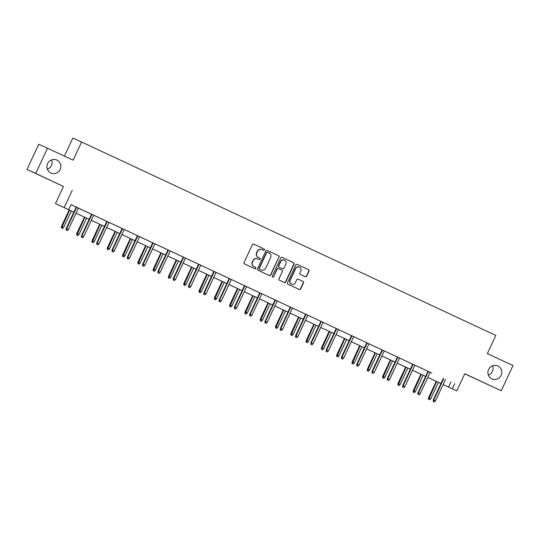 <?xml version="1.0" encoding="UTF-8"?>
<svg xmlns="http://www.w3.org/2000/svg" width="540" height="540" viewBox="0 0 540 540"><rect width="100%" height="100%" fill="white"/><g stroke="black" fill="none" stroke-linecap="round" stroke-linejoin="round"><path stroke-width="0.81" d="M488.592 369.502A7.121 6.926 114.5 0 0 491.913 378.911A7.121 6.926 114.5 0 0 501.14 375.361A7.121 6.926 114.5 0 0 497.819 365.958A7.121 6.926 114.5 0 0 488.592 369.502M488.369 375.104A7.121 6.926 114.5 0 0 492.622 365.776M47.601 163.607A7.121 6.926 114.5 0 0 50.922 173.016A7.121 6.926 114.5 0 0 60.156 169.466A7.121 6.926 114.5 0 0 56.835 160.056A7.121 6.926 114.5 0 0 47.601 163.607M47.378 169.209A7.121 6.926 114.5 0 0 51.631 159.874M264.391 249.932A0.763 0.743 114.5 0 0 264.04 248.92L253.814 244.148A1.094 1.06 114.5 0 0 253.807 244.148A1.094 1.06 114.5 0 0 252.389 244.688L244.08 262.507A1.094 1.06 114.5 0 0 244.579 263.945L254.806 268.718A0.763 0.743 114.5 0 0 255.805 268.34A0.763 0.743 114.5 0 0 255.454 267.334L254.131 266.719A3.497 3.395 114.5 0 1 252.531 262.109L253.22 260.624A3.497 3.395 114.5 0 1 257.776 258.896L259.099 259.517A0.763 0.743 114.5 0 0 260.098 259.132A0.763 0.743 114.5 0 0 259.747 258.127L258.424 257.512A3.497 3.395 114.5 0 1 256.824 252.902L257.512 251.417A3.497 3.395 114.5 0 1 262.069 249.689L263.392 250.31A0.763 0.743 114.5 0 0 264.391 249.932M263.209 250.222A0.763 0.743 114.5 0 0 264.154 249.824A0.763 0.743 114.5 0 0 263.803 248.812L253.753 244.121M254.624 268.637A0.763 0.743 114.5 0 0 255.569 268.232A0.763 0.743 114.5 0 0 255.218 267.226L254.131 266.719M258.916 259.43A0.763 0.743 114.5 0 0 259.862 259.025A0.763 0.743 114.5 0 0 259.51 258.019L258.424 257.512M27 169.432L38.759 144.221L47.5 148.21L35.748 173.421L27 169.432L63.47 186.462L55.478 203.607L73.859 212.132M464.738 373.815L501.242 390.764L464.771 373.734L456.779 390.879L443.104 384.548L456.779 390.879M47.5 148.21L73.136 160.178L81.608 142.027L495.828 335.428L487.364 353.579L513 365.553L501.242 390.764M305.269 276.669A1.094 1.06 114.5 0 0 305.276 276.676A1.094 1.06 114.5 0 0 306.693 276.129L309.022 271.134A1.094 1.06 114.5 0 0 308.522 269.69L297.169 264.391A1.094 1.06 114.5 0 0 297.162 264.384A1.094 1.06 114.5 0 0 295.745 264.931L287.435 282.751A1.094 1.06 114.5 0 0 287.935 284.189L299.288 289.487A1.094 1.06 114.5 0 0 300.713 288.947L303.534 282.913A1.094 1.06 114.5 0 0 303.028 281.475L298.168 279.2A1.094 1.06 114.5 0 0 298.161 279.2A1.094 1.06 114.5 0 0 296.744 279.74L295.353 282.737A2.923 2.842 114.5 0 1 291.566 284.195A2.923 2.842 114.5 0 1 290.203 280.334L295.67 268.603A2.923 2.842 114.5 0 1 299.457 267.145A2.923 2.842 114.5 0 1 300.821 271.006L299.909 272.963A1.094 1.06 114.5 0 0 300.409 274.401L305.269 276.669M63.47 186.462L35.748 173.421M72.218 190.451L64.22 207.59M430.164 372.357L71.037 204.633L68.681 209.675M454.667 383.751L452.318 388.793M279.099 257.155A1.094 1.06 114.5 0 0 278.593 255.717L267.239 250.418A1.094 1.06 114.5 0 0 267.233 250.412A1.094 1.06 114.5 0 0 265.815 250.958L257.506 268.778A1.094 1.06 114.5 0 0 258.005 270.216L269.365 275.515A1.094 1.06 114.5 0 0 269.372 275.522A1.094 1.06 114.5 0 0 270.79 274.975L278.856 257.047A1.094 1.06 114.5 0 0 278.357 255.609L267.178 250.391M282.204 257.404L293.558 262.703A1.094 1.06 114.5 0 1 294.057 264.141L285.755 281.961A1.094 1.06 114.5 0 1 284.337 282.508A1.094 1.06 114.5 0 1 284.33 282.501L279.47 280.233A1.094 1.06 114.5 0 1 278.964 278.795L282.339 271.566A1.094 1.06 114.5 0 0 281.833 270.128L278.613 268.623A1.094 1.06 114.5 0 0 278.606 268.623A1.094 1.06 114.5 0 0 277.189 269.163L273.679 276.689A0.763 0.743 114.5 0 1 272.687 277.067A0.763 0.743 114.5 0 1 272.336 276.062L280.78 257.945A1.094 1.06 114.5 0 1 282.197 257.398L282.204 257.404A1.094 1.06 114.5 0 0 282.197 257.398M81.608 142.027L72.859 138.038L64.429 156.114M73.852 212.146L55.478 203.607M440.917 383.528L427.808 377.406L440.924 383.515M425.621 376.387L412.519 370.264L425.628 376.373M410.326 369.245L397.224 363.123L410.333 369.232M381.935 355.975L395.037 362.09L381.929 355.988M379.742 354.962L366.633 348.847L379.742 354.949M364.446 347.821L351.338 341.705M349.151 340.679L336.042 334.564L349.157 340.673M333.855 333.538L320.747 327.422L333.862 333.531M305.458 320.267L318.566 326.39L305.458 320.281M303.264 319.262L290.162 313.139M274.874 305.984L287.975 312.107L274.867 305.998M272.68 304.978L259.571 298.856L272.687 304.965M257.384 297.837L244.276 291.715L257.391 297.824M242.089 290.696L228.98 284.573L242.096 290.682M226.793 283.554L213.691 277.432L226.8 283.541M198.403 270.284L211.505 276.399L198.396 270.29M196.209 269.271L183.101 263.149L196.209 269.257M180.913 262.13L167.805 256.014M165.618 254.988L152.51 248.873L165.625 254.981M150.322 247.847L137.214 241.731L150.329 247.84M121.925 234.576L135.034 240.698L121.925 234.59M106.636 227.435L119.738 233.557L106.63 227.448M91.341 220.293L104.443 226.415L91.334 220.306M89.147 219.287L76.039 213.165L89.154 219.274M167.812 256L180.92 262.116M290.169 313.126L303.271 319.248M351.344 341.692L364.453 347.814M450.92 382.043L448.571 387.086M71.017 204.667L91.503 214.232M93.69 215.251L106.799 221.373M107.231 221.549L97.247 242.953L96.822 242.757L106.805 221.353L105.152 220.59L122.094 228.515M124.281 229.534L141.23 237.431L139.577 236.662L129.6 258.059L127.838 257.236L137.815 235.832M139.577 236.675L171.821 251.708L170.168 250.945L160.191 272.342L158.429 271.519L168.406 250.115M170.161 250.958L198.565 264.215M198.997 264.398L189.013 285.795L188.588 285.606L198.572 264.202L197.512 263.702L217.708 273.132L216.054 272.369L206.078 293.76L204.309 292.937L214.292 271.539M216.047 272.383L229.149 278.498M229.581 278.681L219.605 300.078L219.179 299.889L229.163 278.485L227.509 277.715L232.409 279.997L248.292 287.415L246.638 286.652L236.662 308.043L234.9 307.22L244.876 285.822M246.632 286.659L275.036 299.923M277.223 300.942L290.331 307.064M290.763 307.247L280.78 328.644L280.354 328.448L290.338 307.044L288.684 306.281L305.627 314.206M307.814 315.225L324.763 323.123L323.116 322.353L313.132 343.75L311.371 342.927L321.347 321.523M323.109 322.367L351.506 335.63M353.693 336.65L382.097 349.906M382.529 350.089L372.546 371.493L372.121 371.297L382.104 349.893L381.044 349.394L401.24 358.823L399.587 358.061L389.61 379.458L387.842 378.635L397.825 357.23M399.58 358.074L412.682 364.19M413.113 364.372L403.137 385.769L402.712 385.58L412.695 364.176L411.041 363.406L415.942 365.688L431.825 373.106L430.171 372.344L420.194 393.734L418.433 392.911L428.409 371.513M341.644 358.661L342.623 359.12L341.644 358.661L341.962 357.21L341.537 357.014L351.513 335.61L349.859 334.841L355.354 337.399L353.7 336.636L343.724 358.034L341.962 357.21L351.938 335.806M295.765 337.237L296.744 337.696L295.765 337.237L296.075 335.786L295.65 335.59L305.633 314.185L303.98 313.423L309.474 315.981L307.82 315.212L297.844 336.609L296.075 335.786L306.059 314.381M265.174 322.954L266.153 323.413L265.174 322.954L265.484 321.503L265.059 321.307L275.042 299.903L273.389 299.14L278.883 301.698L277.229 300.929L267.253 322.326L265.484 321.503L275.468 300.105M122.526 228.69L112.543 250.094L112.118 249.899L122.101 228.494L120.447 227.732L124.288 229.52M81.641 237.263L82.62 237.722L81.641 237.263L81.952 235.811L81.527 235.616L91.51 214.211L89.856 213.449L95.35 216.007L93.697 215.237L83.72 236.635L81.952 235.811L91.935 214.407M262.015 249.662L261.832 249.581A3.497 3.395 114.5 0 0 257.276 251.309L257.512 251.417M258.188 257.404A3.497 3.395 114.5 0 1 256.588 252.794L257.276 251.309M257.722 258.869L257.54 258.788A3.497 3.395 114.5 0 0 252.983 260.516L253.22 260.624M253.894 266.612A3.497 3.395 114.5 0 1 252.295 262.001L252.983 260.516M269.19 275.434A1.094 1.06 114.5 0 0 270.553 274.867L278.856 257.047M267.408 252.187L267.644 252.295A0.763 0.743 114.5 0 0 266.652 252.673L259.362 268.312A0.763 0.743 114.5 0 0 259.713 269.325L261.11 269.973A3.497 3.395 114.5 0 0 265.666 268.245L270.648 257.553A3.497 3.395 114.5 0 0 269.048 252.95L267.415 252.187A0.763 0.743 114.5 0 0 266.416 252.565L266.652 252.673M260.928 269.892A3.497 3.395 114.5 0 1 260.901 269.879A3.497 3.395 114.5 0 0 260.901 269.879L259.477 269.217A0.763 0.743 114.5 0 1 259.126 268.204L266.416 252.565M282.137 257.377L293.558 262.703M284.155 282.42A1.094 1.06 114.5 0 0 285.512 281.853L293.821 264.033A1.094 1.06 114.5 0 0 293.321 262.595M278.37 268.515L278.377 268.515A1.094 1.06 114.5 0 0 278.37 268.515A1.094 1.06 114.5 0 0 276.953 269.055L273.679 276.689M272.579 277.007A0.763 0.743 114.5 0 0 273.443 276.581M285.836 264.067A2.923 2.842 114.5 0 0 284.472 260.213A2.923 2.842 114.5 0 0 280.685 261.664L278.755 265.801A1.094 1.06 114.5 0 0 279.261 267.239L282.481 268.745A1.094 1.06 114.5 0 0 282.488 268.745A1.094 1.06 114.5 0 0 283.905 268.204L285.836 264.067M284.472 260.213L284.236 260.104A2.923 2.842 114.5 0 0 280.449 261.556L280.685 261.664M282.251 268.637L282.245 268.637A1.094 1.06 114.5 0 0 282.265 268.643A1.094 1.06 114.5 0 0 282.251 268.637L279.025 267.131A1.094 1.06 114.5 0 1 278.519 265.694L280.449 261.556M299.457 267.145L299.221 267.037A2.923 2.842 114.5 0 0 295.434 268.495L295.67 268.603M291.566 284.195L291.33 284.087A2.923 2.842 114.5 0 1 289.966 280.226L295.434 268.495M299.12 289.406A1.094 1.06 114.5 0 0 300.476 288.839L303.298 282.805A1.094 1.06 114.5 0 0 302.791 281.367L298.107 279.173M305.1 276.588A1.094 1.06 114.5 0 0 306.457 276.021L308.786 271.026A1.094 1.06 114.5 0 0 308.286 269.582L297.101 264.364M61.385 227.86L62.599 228.427L61.385 227.86L61.506 226.321L63.7 227.34L71.334 210.965M61.621 227.968L69.566 210.141M61.506 226.321L69.147 209.945M63.7 227.34L62.599 228.427M76.214 207.07L66.238 228.474L66.663 228.67L76.64 207.272M66.346 230.121L67.325 230.58L66.346 230.121L66.663 228.67L68.425 229.493L78.408 208.096M66.238 228.474L66.109 230.013M67.325 230.58L68.425 229.493M76.68 235.001L77.895 235.562L76.68 235.001L76.802 233.462L78.995 234.482L86.63 218.106M76.916 235.109L84.861 217.282M76.802 233.462L84.436 217.087M78.995 234.482L77.895 235.562M91.975 242.143L93.191 242.703L91.975 242.143L92.097 240.604L94.284 241.623L101.918 225.248M92.212 242.251L100.157 224.424M92.097 240.604L99.731 224.228M94.284 241.623L93.191 242.703M81.527 235.616L81.405 237.154M82.62 237.722L83.72 236.635M96.937 244.404L97.916 244.863L96.937 244.404L97.247 242.953L99.016 243.776L108.992 222.372M96.822 242.757L96.701 244.296M97.916 244.863L99.016 243.776M107.264 249.278L108.486 249.845L107.264 249.278L107.392 247.745L109.58 248.765L117.214 232.389M107.501 249.386L115.452 231.566M107.392 247.745L115.027 231.37M109.58 248.765L108.486 249.845M112.232 251.546L113.211 252.005L112.232 251.546L112.543 250.094L114.311 250.918L124.288 229.513M112.118 249.899L111.996 251.438M113.211 252.005L114.311 250.918M122.56 256.419L123.775 256.986L122.56 256.419L122.688 254.887L124.875 255.899L132.509 239.531M122.796 256.527L130.748 238.707M122.688 254.887L130.322 238.511M124.875 255.899L123.775 256.986M127.528 258.687L128.507 259.146L127.528 258.687L127.838 257.236L127.413 257.04L137.396 235.636M127.413 257.04L127.285 258.579M128.507 259.146L129.6 258.059M137.855 263.56L139.07 264.127L137.855 263.56L137.977 262.028L140.171 263.041L147.805 246.672M138.092 263.668L146.036 245.849M137.977 262.028L145.618 245.653M140.171 263.041L139.07 264.127M152.685 242.777L142.709 264.182L143.134 264.377L153.11 242.973M142.817 265.829L143.802 266.281L142.817 265.829L143.134 264.377L144.895 265.201L154.879 243.797M142.709 264.182L142.58 265.721M143.802 266.281L144.895 265.201M153.151 270.702L154.366 271.269L153.151 270.702L153.272 269.17L155.466 270.182L163.1 253.814M153.387 270.81L161.332 252.99M153.272 269.17L160.913 252.794M155.466 270.182L154.366 271.269M158.112 272.97L159.091 273.422L158.112 272.97L158.429 271.519L158.004 271.323L167.981 249.919M158.004 271.323L157.876 272.862M159.091 273.422L160.191 272.342M168.446 277.844L169.661 278.411L168.446 277.844L168.568 276.305L170.762 277.324L178.396 260.955M168.683 277.952L176.627 260.132M168.568 276.305L176.202 259.936M170.762 277.324L169.661 278.411M183.276 257.06L173.293 278.465L173.718 278.66L183.701 257.256M173.407 280.112L174.386 280.564L173.407 280.112L173.718 278.66L175.487 279.484L185.463 258.079M173.293 278.465L173.171 280.004M174.386 280.564L175.487 279.484M183.742 284.985L184.957 285.552L183.742 284.985L183.863 283.446L186.05 284.465L193.685 268.097M183.978 285.093L191.923 267.273M183.863 283.446L191.498 267.071M186.05 284.465L184.957 285.552M188.703 287.246L189.682 287.705L188.703 287.246L189.013 285.795L190.782 286.625L200.759 265.221M188.588 285.606L188.467 287.138M189.682 287.705L190.782 286.625M199.031 292.127L200.252 292.694L199.031 292.127L199.159 290.588L201.346 291.607L208.98 275.238M199.267 292.235L207.218 274.415M199.159 290.588L206.793 274.212M201.346 291.607L200.252 292.694M203.999 294.388L204.977 294.847L203.999 294.388L204.309 292.937L203.884 292.748L213.867 271.343M203.884 292.748L203.762 294.28M204.977 294.847L206.078 293.76M214.326 299.268L215.541 299.835L214.326 299.268L214.454 297.729L216.641 298.748L224.276 282.38M214.562 299.376L222.514 281.556M214.454 297.729L222.089 281.353M216.641 298.748L215.541 299.835M219.294 301.529L220.273 301.988L219.294 301.529L219.605 300.078L221.366 300.901L231.35 279.504M219.179 299.889L219.051 301.421M220.273 301.988L221.366 300.901M229.622 306.41L230.837 306.976L229.622 306.41L229.743 304.871L231.937 305.89L239.571 289.521M229.858 306.518L237.809 288.697M229.743 304.871L237.384 288.495M231.937 305.89L230.837 306.976M234.583 308.671L235.568 309.13L234.583 308.671L234.9 307.22L234.475 307.031L244.451 285.62M234.475 307.031L234.347 308.563M235.568 309.13L236.662 308.043M244.917 313.551L246.132 314.118L244.917 313.551L245.038 312.012L247.232 313.031L254.867 296.663M245.153 313.659L253.098 295.832M245.038 312.012L252.679 295.637M247.232 313.031L246.132 314.118M259.747 292.761L249.77 314.165L250.196 314.361L260.172 292.964M249.878 315.812L250.857 316.271L249.878 315.812L250.196 314.361L251.957 315.185L261.941 293.787M249.77 314.165L249.642 315.704M250.857 316.271L251.957 315.185M260.213 320.693L261.428 321.26L260.213 320.693L260.334 319.154L262.528 320.173L270.162 303.797M260.449 320.8L268.394 302.974M260.334 319.154L267.968 302.778M262.528 320.173L261.428 321.26M265.059 321.307L264.938 322.846M266.153 323.413L267.253 322.326M275.508 327.834L276.723 328.394L275.508 327.834L275.63 326.295L277.817 327.314L285.451 310.939M275.744 327.942L283.689 310.115M275.63 326.295L283.264 309.92M277.817 327.314L276.723 328.394M280.469 330.095L281.448 330.554L280.469 330.095L280.78 328.644L282.548 329.468L292.525 308.07M280.354 328.448L280.233 329.987M281.448 330.554L282.548 329.468M290.797 334.976L292.019 335.536L290.797 334.976L290.925 333.437L293.112 334.456L300.746 318.08M291.033 335.084L298.985 317.257M290.925 333.437L298.559 317.061M293.112 334.456L292.019 335.536M295.65 335.59L295.529 337.129M296.744 337.696L297.844 336.609M306.092 342.117L307.307 342.677L306.092 342.117L306.221 340.578L308.408 341.597L316.042 325.222M306.329 342.218L314.28 324.398M306.221 340.578L313.855 324.203M308.408 341.597L307.307 342.677M311.06 344.378L312.039 344.837L311.06 344.378L311.371 342.927L310.946 342.731L320.929 321.327M310.946 342.731L310.824 344.27M312.039 344.837L313.132 343.75M321.388 349.252L322.603 349.819L321.388 349.252L321.516 347.72L323.703 348.739L331.337 332.363M321.624 349.36L329.576 331.54M321.516 347.72L329.15 331.344M323.703 348.739L322.603 349.819M336.224 328.469L326.241 349.873L326.666 350.069L336.643 328.664M326.349 351.52L327.335 351.979L326.349 351.52L326.666 350.069L328.428 350.892L338.411 329.488M326.241 349.873L326.113 351.412M327.335 351.979L328.428 350.892M336.683 356.393L337.898 356.96L336.683 356.393L336.805 354.861L338.999 355.874L346.633 339.505M336.92 356.501L344.864 338.681M336.805 354.861L344.446 338.486M338.999 355.874L337.898 356.96M341.537 357.014L341.408 358.553M342.623 359.12L343.724 358.034M351.979 363.535L353.194 364.102L351.979 363.535L352.1 362.002L354.294 363.015L361.928 346.646M352.215 363.643L360.16 345.823M352.1 362.002L359.735 345.627M354.294 363.015L353.194 364.102M366.808 342.752L356.825 364.156L357.257 364.351L367.234 342.947M356.94 365.803L357.919 366.255L356.94 365.803L357.257 364.351L359.019 365.175L368.995 343.771M356.825 364.156L356.704 365.695M357.919 366.255L359.019 365.175M367.274 370.676L368.489 371.243L367.274 370.676L367.396 369.137L369.583 370.156L377.217 353.788M367.511 370.784L375.455 352.964M367.396 369.137L375.03 352.769M369.583 370.156L368.489 371.243M372.236 372.944L373.214 373.397L372.236 372.944L372.546 371.493L374.315 372.317L384.291 350.912M372.121 371.297L371.999 372.836M373.214 373.397L374.315 372.317M382.563 377.818L383.785 378.385L382.563 377.818L382.691 376.279L384.878 377.298L392.513 360.929M382.799 377.926L390.751 360.106M382.691 376.279L390.326 359.903M384.878 377.298L383.785 378.385M387.531 380.079L388.51 380.538L387.531 380.079L387.842 378.635L387.416 378.439L397.4 357.035M387.416 378.439L387.295 379.978M388.51 380.538L389.61 379.458M397.858 384.959L399.074 385.526L397.858 384.959L397.987 383.42L400.174 384.44L407.808 368.071M398.095 385.067L406.046 367.247M397.987 383.42L405.621 367.045M400.174 384.44L399.074 385.526M402.827 387.221L403.805 387.68L402.827 387.221L403.137 385.769L404.899 386.593L414.882 365.195M402.712 385.58L402.59 387.113M403.805 387.68L404.899 386.593M413.154 392.101L414.369 392.668L413.154 392.101L413.282 390.562L415.469 391.581L423.104 375.212M413.39 392.209L421.342 374.389M413.282 390.562L420.917 374.186M415.469 391.581L414.369 392.668M418.115 394.362L419.101 394.821L418.115 394.362L418.433 392.911L418.007 392.722L427.99 371.318M418.007 392.722L417.879 394.254M419.101 394.821L420.194 393.734M428.45 399.242L429.664 399.809L428.45 399.242L428.571 397.703L430.765 398.723L438.399 382.354M428.686 399.35L436.631 381.53M428.571 397.703L436.212 381.328M430.765 398.723L429.664 399.809M443.279 378.452L433.303 399.863L433.728 400.052L443.705 378.655M433.411 401.504L434.389 401.963L433.411 401.504L433.728 400.052L435.49 400.876L445.473 379.478M433.303 399.863L433.175 401.396M434.389 401.963L435.49 400.876"/></g></svg>
